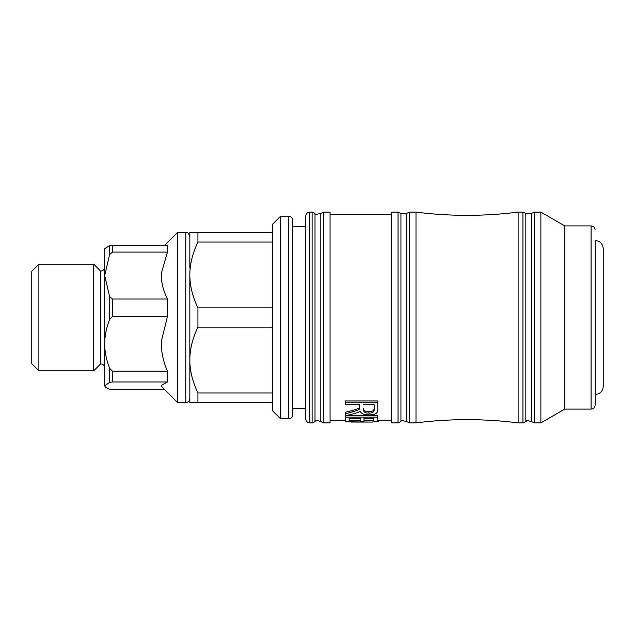 <?xml version="1.0" encoding="UTF-8"?>
<svg xmlns="http://www.w3.org/2000/svg" width="635" height="635" viewBox="0 0 635 635"><rect width="100%" height="100%" fill="white"/><g stroke="black" fill="none" stroke-linecap="round" stroke-linejoin="round"><path stroke-width="0.95" d="M177.586 402.614L177.586 232.386L185.769 232.386L185.769 402.614L177.586 402.614L161.449 386.255L161.449 385.381L167.45 381.96L167.45 371.205C163.798 362.617 161.798 354.536 161.449 346.972L161.449 340.789L167.45 316.555L167.45 299.029C163.798 291.655 161.798 284.718 161.449 278.217L161.449 272.915L167.45 252.095L167.45 245.332L109.601 245.737L104.704 248.595L104.704 275.566L109.601 254.595L112.466 252.095L112.466 245.332M112.466 299.029L109.601 296.529L104.704 275.566L104.704 343.884C104.711 335.923 106.347 327.787 109.601 319.469L112.466 316.555L112.466 299.029L167.45 299.029M109.601 368.292C106.347 359.974 104.711 351.838 104.704 343.884L104.704 385.818L109.601 382.373L112.466 381.96L112.466 371.205L109.601 368.292L109.601 382.373M112.466 371.205L167.45 371.205M167.45 316.555L112.466 316.555M164.64 389.668L112.466 389.668L109.601 389.263L105.299 387.001L104.704 385.818L105.299 387.001M167.45 381.96L112.466 381.96M167.45 252.095L112.466 252.095M38.886 285.044L38.886 264.176L31.75 271.304L31.75 363.696L38.886 370.824L38.886 285.044M104.704 267.081C104.465 269.542 103.116 270.891 100.655 271.129L100.655 363.871L93.694 370.824L93.694 264.176L38.886 264.176M185.769 402.614C188.23 402.376 189.587 401.026 189.825 398.566L189.825 360.061L189.825 402.614L272.51 402.614L272.51 410.726L280.614 418.83L288.719 418.83C291.187 418.592 292.537 417.243 292.775 414.774L292.775 220.226C292.537 217.765 291.187 216.408 288.719 216.17L288.719 418.83M280.614 418.83L280.614 216.17L272.51 224.274L272.51 232.386L189.825 232.386L189.825 268.16M189.825 274.939C189.786 264.47 192.492 253.492 197.929 242.014L272.51 242.014L272.51 307.872L197.929 307.872C192.492 296.386 189.786 285.409 189.825 274.939L189.825 360.061C189.786 349.591 192.492 338.614 197.929 327.128L272.51 327.128L272.51 392.986L197.929 392.986C192.492 381.508 189.786 370.53 189.825 360.061M595.146 229.949C594.9 227.489 593.55 226.139 591.09 225.901L591.09 409.099C593.55 408.861 594.9 407.511 595.146 405.051L595.146 393.295M595.146 240.49L595.146 394.51C600.067 394.033 602.766 391.327 603.25 386.405L603.25 248.595C602.766 243.673 600.067 240.967 595.146 240.49M345.361 421.799L372.118 422.069L378.309 421.299L378.309 420.449M344.773 420.449L345.313 421.783L345.313 417.155L377.746 417.155L377.746 421.735L373.912 421.735L373.912 418.386L363.998 418.386L363.998 421.632L360.172 421.632L360.172 418.386L349.147 418.386L349.147 421.799L345.313 421.799M363.998 420.418L373.912 420.449M349.147 420.449L360.172 420.418M345.313 415.774L345.313 413.782L352.068 411.996C357.259 410.551 359.759 409.424 359.577 408.622L359.727 404.725L345.313 404.725L345.313 402.241L377.746 402.241L377.746 409.948C377.793 413.401 374.84 415.028 368.895 414.838C364.077 414.957 361.132 413.702 360.069 411.067L358.465 412.21L354.139 413.687L345.313 415.774L345.313 417.155M349.147 418.386L349.147 420.179M360.172 420.021L360.172 418.386M363.998 418.386L363.998 420.021M373.912 420.124L373.912 418.386M346.075 415.608L377.746 415.608L377.746 417.155M363.434 404.725L374.158 404.725L374.158 410.027C373.936 412.171 372.181 413.194 368.895 413.099C365.355 413.242 363.53 412.051 363.434 409.535L363.434 408.107C363.53 410.583 365.355 411.758 368.895 411.623C372.181 411.718 373.936 410.702 374.158 408.591L374.158 404.725M377.746 402.241L377.746 400.923L345.313 400.923L345.313 402.241M345.313 413.782L345.313 412.29L352.068 410.528C357.259 409.107 359.759 408.003 359.577 407.21L359.727 404.725M359.577 407.21L359.577 408.622M591.09 409.099L564.745 409.099L564.745 225.901L540.877 212.114L534.503 212.114L534.503 422.886L540.877 422.886L540.877 212.114M522.93 212.114L522.93 422.886L518.136 422.886L518.136 212.114L522.93 212.114L525.82 213.336L531.614 213.336L534.503 212.114M518.136 422.886C484.084 418.576 450.04 418.576 415.996 422.886L415.996 212.114C450.04 216.424 484.084 216.424 518.136 212.114M398.042 212.114L398.042 422.886L391.676 422.886L391.676 212.114L398.042 212.114L400.939 213.336L406.725 213.336L409.623 212.114L409.623 422.886L415.996 422.886M330.065 422.886L330.065 212.114L323.691 212.114L323.691 422.886L330.065 422.886M305.745 418.83L305.745 216.17C305.983 213.709 307.34 212.36 309.801 212.114L309.801 422.886C307.34 422.64 305.983 421.291 305.745 418.83M280.614 216.17L288.719 216.17M272.51 232.386L272.51 242.014M197.929 232.386L197.929 242.014M272.51 307.872L272.51 327.128M197.929 307.872L197.929 327.128M272.51 392.986L272.51 402.614M197.929 392.986L197.929 402.614M292.775 226.711L305.745 226.711M109.601 296.529L109.601 319.469M109.601 245.737L109.601 254.595M361.775 421.632L361.775 422.037M368.895 411.623L368.895 413.099M352.068 410.528L352.068 411.996M522.93 422.886L525.82 421.664C527.669 421.87 523.732 419.227 531.614 421.664L531.614 213.336M525.82 421.664L525.82 213.336M398.042 422.886L400.939 421.664C400.82 420.449 402.749 420.449 406.725 421.664L406.725 213.336M400.939 421.664L400.939 213.336M315.008 421.664L315.008 213.336L312.118 212.114L312.118 422.886L315.008 421.664C315.539 420.235 317.468 420.235 320.802 421.664L320.802 213.336L323.691 212.114M164.64 245.332L177.586 232.386M93.694 370.824L38.886 370.824M185.769 232.386C187.293 231.862 188.643 233.22 189.825 236.434M100.655 363.871C103.116 364.109 104.465 365.458 104.704 367.919M100.655 271.129L93.694 264.176M372.118 422.069L350.957 422.069M391.676 214.551L330.065 214.551M391.676 420.449L377.746 420.449M345.313 420.449L330.065 420.449M591.09 225.901L564.745 225.901M564.745 409.099L540.877 422.886M531.614 421.664L534.503 422.886M415.996 212.114L409.623 212.114M406.725 421.664L409.623 422.886M320.802 421.664L323.691 422.886M315.008 213.336C314.777 214.503 316.706 214.503 320.802 213.336M312.118 212.114L309.801 212.114M312.118 422.886L309.801 422.886M292.775 408.289L305.745 408.289"/></g></svg>
